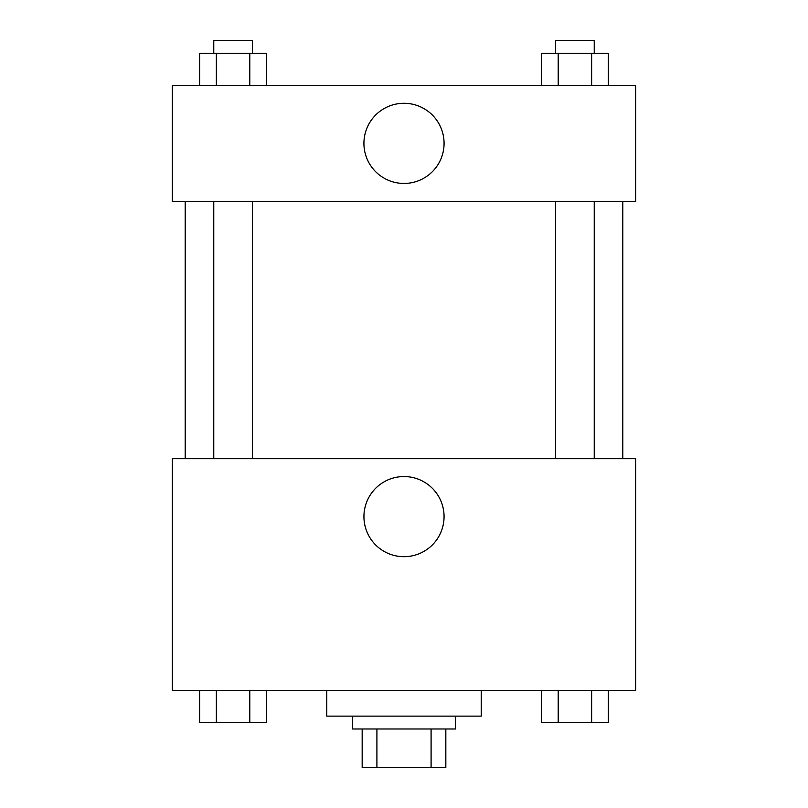 <?xml version="1.0" encoding="UTF-8"?>
<svg xmlns="http://www.w3.org/2000/svg" width="808" height="808" viewBox="0 0 808 808"><rect width="100%" height="100%" fill="white"/><g stroke="black" fill="none" stroke-linecap="round" stroke-linejoin="round"><path stroke-width="1.21" d="M431.088 728.988L431.088 767.6L362.166 767.6L362.166 728.988M431.088 767.6L445.834 767.6L445.834 728.988L445.834 767.6M455.48 716.12L455.48 728.988L352.52 728.988L352.52 716.12M376.912 728.988L376.912 767.6M326.775 690.375L326.775 716.12L481.225 716.12L481.225 690.375M635.674 690.375L172.326 690.375L172.326 458.702L635.674 458.702L635.674 690.375M404 556.692A40.077 40.077 0 0 1 369.296 496.587A40.077 40.077 0 0 1 438.704 496.587A40.077 40.077 0 0 1 404 556.692M622.806 201.283L622.806 458.702M555.621 458.702L555.621 201.283M252.379 201.283L252.379 458.702M635.674 201.283L172.326 201.283L172.326 85.446L635.674 85.446L635.674 201.283M444.077 143.369A40.077 40.077 0 0 1 383.962 178.073A40.077 40.077 0 0 1 383.962 108.656A40.077 40.077 0 0 1 444.077 143.369M608.363 85.446L608.363 53.267L541.481 53.267L541.481 85.446M591.648 53.267L591.648 85.446M558.207 53.267L558.207 85.446M555.621 53.267L555.621 40.4L594.234 40.4L594.234 53.267M266.519 85.446L266.519 53.267L199.637 53.267L199.637 85.446M249.793 53.267L249.793 85.446M216.352 53.267L216.352 85.446M213.767 53.267L213.767 40.4L252.379 40.4L252.379 53.267M608.363 690.375L608.363 722.554L541.481 722.554L541.481 690.375M591.648 690.375L591.648 722.554M558.207 690.375L558.207 722.554M594.234 722.554L555.621 722.554M266.519 690.375L266.519 722.554L199.637 722.554L199.637 690.375M249.793 690.375L249.793 722.554M216.352 690.375L216.352 722.554M252.379 722.554L213.767 722.554M185.194 201.283L185.194 458.702M594.234 458.702L594.234 201.283M213.767 201.283L213.767 458.702"/></g></svg>
